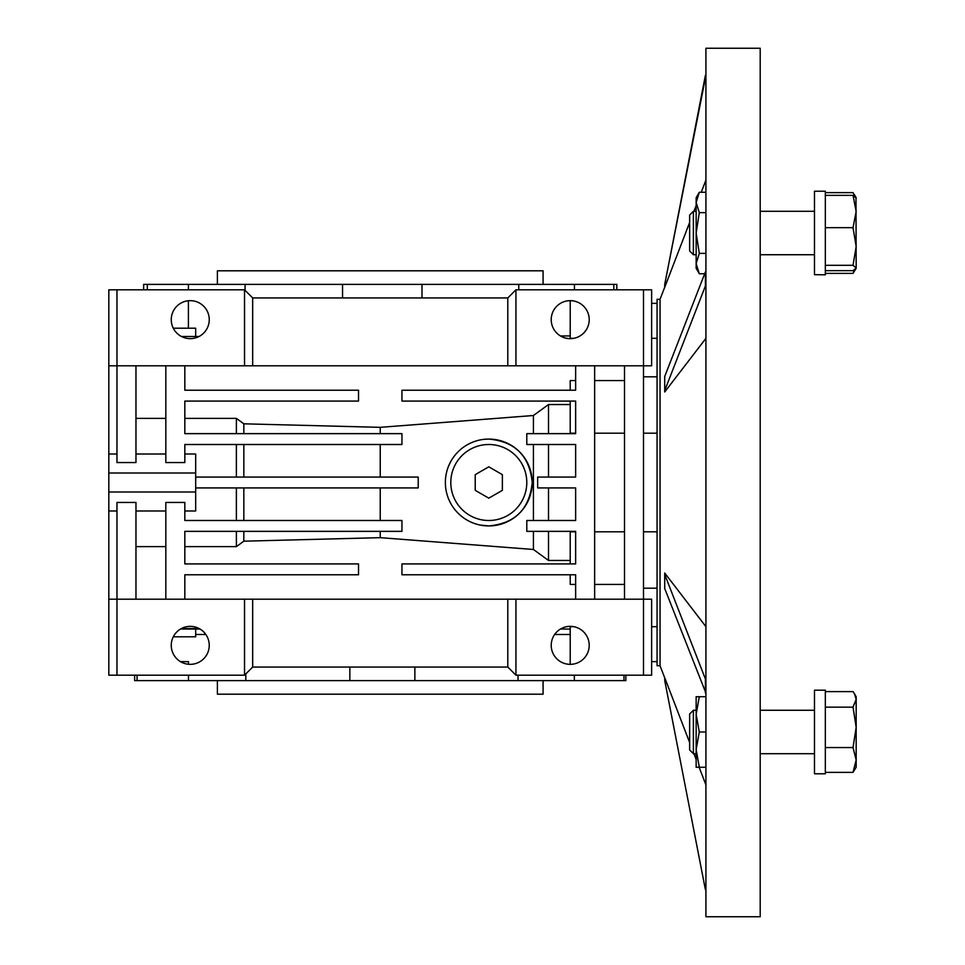 <?xml version="1.0" encoding="UTF-8"?>
<svg xmlns="http://www.w3.org/2000/svg" width="965" height="965" viewBox="0 0 965 965"><rect width="100%" height="100%" fill="white"/><g stroke="black" fill="none" stroke-linecap="round" stroke-linejoin="round"><path stroke-width="1.45" d="M217.39 680.627L217.39 694.197L543.078 694.197L543.078 680.627M543.078 284.373L543.078 270.803L217.39 270.803L217.39 284.373M188.489 675.198L188.489 680.627L245.81 680.627L245.81 673.92M245.81 680.627L414.866 680.627L414.866 667.056M414.866 680.627L574.356 680.627L574.356 675.198M173.278 636.803L195.678 636.803L195.678 629.059M421.994 297.944L421.994 284.373L518.76 284.373L518.76 289.802M245.074 290.344L245.074 284.373L421.994 284.373M195.678 336.483L195.678 328.197L173.278 328.197M570.219 300.658A18.998 18.998 0 0 1 589.217 319.656A18.998 18.998 0 0 1 570.219 338.655A18.998 18.998 0 0 1 551.22 319.656A18.998 18.998 0 0 1 570.219 300.658L570.219 338.317L573.765 338.317M573.765 626.683L570.219 626.683L570.219 664.342A18.998 18.998 0 0 1 551.22 645.344A18.998 18.998 0 0 1 570.219 626.345A18.998 18.998 0 0 1 589.217 645.344A18.998 18.998 0 0 1 570.219 664.342M190.25 626.345A18.998 18.998 0 0 1 209.248 645.344A18.998 18.998 0 0 1 190.25 664.342A18.998 18.998 0 0 1 171.251 645.344A18.998 18.998 0 0 1 190.25 626.345M190.25 338.655A18.998 18.998 0 0 0 209.248 319.656A18.998 18.998 0 0 0 190.25 300.658A18.998 18.998 0 0 0 171.251 319.656A18.998 18.998 0 0 0 190.25 338.655M651.64 338.317L657.069 338.317M484.514 439.292L488.797 439.075C515.069 441.488 529.544 455.938 532.222 482.428C529.604 509.001 515.129 523.5 488.797 525.925A43.425 43.425 0 0 1 445.372 482.5A43.425 43.425 0 0 1 488.797 439.075A43.425 43.425 0 0 1 532.222 482.5A43.425 43.425 0 0 1 488.797 525.925L480.341 525.093M643.498 433.189L657.069 433.189M643.498 531.812L657.069 531.812M657.069 661.628L651.64 661.628M570.219 563.922L570.219 531.812L575.647 531.812M594.645 584.428L624.5 584.428M575.647 433.189L570.219 433.189L570.219 401.078M594.645 433.189L624.5 433.189M624.5 531.812L594.645 531.812M624.5 365.795L624.5 599.205M548.506 477.072L548.506 444.503M548.506 520.497L548.506 487.928M594.645 599.205L594.645 365.795M575.647 365.795L575.647 390.222L401.947 390.222L401.947 401.078L575.647 401.078L575.647 433.647L526.794 433.647L526.794 444.503L575.647 444.503L575.647 477.072L537.65 477.072L537.65 487.928L575.647 487.928L575.647 520.497L526.794 520.497L526.794 531.353L575.647 531.353L575.647 563.922L401.947 563.922L401.947 574.778L575.647 574.778L575.647 599.205M195.678 487.928L418.231 487.928L418.231 477.072L195.678 477.072M624.5 380.572L594.645 380.572M570.219 390.222L570.219 380.572L575.647 380.572M236.389 477.072L236.389 444.503M243.831 444.503L243.831 477.072M651.64 626.683L657.069 626.683M184.822 510.992L195.678 510.992L195.678 473.007L108.828 473.007L108.828 675.198L244.531 675.198L252.673 667.056L507.795 667.056L507.795 599.205L643.498 599.205L643.498 365.795L515.937 365.795L515.937 289.802L507.795 297.944L252.673 297.944L252.673 365.795L507.795 365.795L507.795 297.944M533.416 520.497L533.416 444.503M380.234 444.503L380.234 477.072M575.647 584.428L570.219 584.428L570.219 574.778M243.831 487.928L243.831 520.497M236.389 520.497L236.389 487.928M380.234 487.928L380.234 520.497M195.678 473.007L195.678 454.008L184.822 454.008M507.795 365.795L515.937 365.795M570.219 404.54L548.506 404.54L548.506 433.647M548.506 404.54L533.416 415.517L380.234 427.338L380.234 433.647L243.819 433.647L243.819 423.816L236.389 418.376L184.822 418.376M533.416 433.647L533.416 415.517M380.234 427.338L243.819 423.816M236.389 433.647L236.389 418.376M651.64 365.795L643.498 365.795L643.498 289.802L651.64 289.802L651.64 365.795M165.823 365.795L165.823 462.561L184.822 462.561L184.822 444.503L401.947 444.503L401.947 433.647L184.822 433.647L184.822 401.078L358.522 401.078L358.522 390.222L184.822 390.222L184.822 365.795M165.823 418.376L135.969 418.376M116.97 289.802L244.531 289.802L244.531 365.795L116.97 365.795L116.97 289.802L108.828 289.802L108.828 365.795L116.97 365.795L116.97 462.561L135.969 462.561L135.969 365.795M507.795 667.056L515.937 675.198L651.64 675.198L651.64 599.205L643.498 599.205L643.498 675.198M515.937 599.205L515.937 675.198M507.795 599.205L252.673 599.205L252.673 667.056M184.822 546.624L236.389 546.624L243.819 541.184L380.234 537.662L533.416 549.483L548.506 560.46L570.219 560.46M236.389 531.353L236.389 546.624M380.234 537.662L380.234 531.353L243.819 531.353L243.819 541.184M533.416 531.353L533.416 549.483M548.506 531.353L548.506 560.46M184.822 599.205L184.822 574.778L358.522 574.778L358.522 563.922L184.822 563.922L184.822 531.353L401.947 531.353L401.947 520.497L184.822 520.497L184.822 502.439L165.823 502.439L165.823 599.205M135.969 546.624L165.823 546.624M135.969 599.205L135.969 502.439L116.97 502.439L116.97 675.198M108.828 365.795L108.828 473.007M195.678 491.993L108.828 491.993M515.937 289.802L643.498 289.802M657.069 303.372L651.64 303.372M244.531 289.802L252.673 297.944M244.531 365.795L252.673 365.795M108.828 599.205L244.531 599.205L244.531 675.198M244.531 599.205L252.673 599.205M181.432 336.483L199.067 336.483M181.432 628.517L199.067 628.517M180.467 629.059L200.032 629.059M342.551 284.373L342.551 297.944M574.44 289.802L574.44 284.373L613.824 284.373L613.824 289.802M518.76 284.373L574.44 284.373M613.824 284.373L616.84 284.373L616.84 289.802M147.331 289.802L147.331 284.373L188.416 284.373L188.416 289.802M143.628 289.802L143.628 284.373L147.331 284.373M188.416 300.742L188.416 328.197M188.416 284.373L245.074 284.373M188.489 661.628L180.467 661.628L188.489 661.628L188.489 664.258M205.847 634.488L195.678 634.488M570.219 634.488L554.622 634.488M349.849 667.056L349.849 680.627M518.024 675.198L518.024 680.627M623.969 675.198L623.969 680.627L625.851 680.627L625.851 675.198M574.356 680.627L623.969 680.627M134.618 675.198L134.618 680.627L137.066 680.627L137.066 675.198M137.066 680.627L188.489 680.627M488.797 520.497A37.997 37.997 0 0 0 526.794 482.5A37.997 37.997 0 0 0 488.797 444.503A37.997 37.997 0 0 0 450.8 482.5A37.997 37.997 0 0 0 488.797 520.497M488.797 498.169L502.367 490.341L502.367 474.659L488.797 466.831L475.226 474.659L475.226 490.341L488.797 498.169M760.203 916.75L760.203 48.25L705.922 48.25L705.922 916.75L760.203 916.75M664.728 287.16L660.048 299.295L660.048 665.705L664.728 677.84M664.716 680.458L705.391 889.609L664.716 680.458L664.716 677.671L689.637 742.519M693.932 753.701L696.151 759.479M699.143 767.272L705.922 784.895M705.922 626.647L664.716 573.029L664.716 588.529L705.922 693.111M705.922 338.353L664.716 391.971L664.716 376.471L705.415 271.889L705.415 286.002L664.716 390.572M705.922 180.105L701.241 192.276M696.151 205.521L693.932 211.299M689.637 222.481L664.728 287.329L664.716 284.373L705.922 75.391M660.048 299.295L657.069 299.295L657.069 665.705L660.048 665.705M664.716 574.428L705.415 678.998L705.415 693.111M705.391 75.391L664.716 284.542M699.299 273.758L696.151 263.566L696.151 268.294L699.299 273.758L704.691 273.758M699.299 253.385L696.151 233.011L696.151 263.566L699.299 253.385L705.922 253.385M696.911 197.572L696.151 202.457L696.151 197.728L699.299 192.276L696.151 202.457L696.151 233.011L699.299 212.638L705.922 212.638M699.299 192.276L705.922 192.276M696.151 202.457L699.299 212.638M693.389 254.724L693.389 211.299L689.637 215.05L689.637 250.972L693.389 254.724L696.151 254.724M825.34 270.67L853.024 270.67L856.172 267.993L853.024 265.315L825.34 265.315M825.34 227.656L853.024 227.656L856.172 246.485L853.024 265.315M825.34 195.364L853.024 195.364L856.172 211.504L853.024 227.656M856.172 198.03L853.024 195.364M856.172 267.993L855.991 197.427M825.34 274.675L825.34 191.215L814.484 191.215L814.484 274.675L825.34 274.808L814.484 274.675M705.922 731.989L699.299 731.989L696.151 714.341L699.299 696.706L705.922 696.706M699.299 731.989L696.151 749.624L696.151 767.272L705.922 767.272M699.299 696.706L696.151 696.706L696.151 749.636L699.299 767.272M825.34 773.785L825.34 690.192L814.484 690.192L814.484 773.785L825.34 773.785M825.34 273.397L853.024 273.397L856.172 268.294M854.483 269.911L853.024 273.397M825.34 192.626L853.024 192.626L855.448 196.788M693.389 753.701L693.389 710.276L689.637 714.028L689.637 749.95L693.389 753.701L696.151 753.701M825.34 691.603L853.024 691.603L854.508 693.811L856.172 699.384L853.024 707.152L856.172 727.345L853.024 747.549L856.172 759.962L853.024 772.374L856.172 767.272L856.172 696.706L854.508 693.811M825.34 772.374L853.024 772.374M825.34 747.549L853.024 747.549M825.34 707.152L853.024 707.152M657.069 588.192L643.498 588.192M108.828 454.008L116.97 454.008M135.969 454.008L165.823 454.008M108.828 510.992L116.97 510.992M135.969 510.992L165.823 510.992M570.219 629.059L560.436 629.059M570.219 335.941L560.436 335.941M657.069 376.808L643.498 376.808M760.203 254.724L814.484 254.724M693.389 211.299L696.151 211.299M760.203 211.299L814.484 211.299M856.172 197.728L854.508 194.834M693.389 710.276L696.151 710.276M760.203 710.276L814.484 710.276M760.203 753.701L814.484 753.701"/></g></svg>

